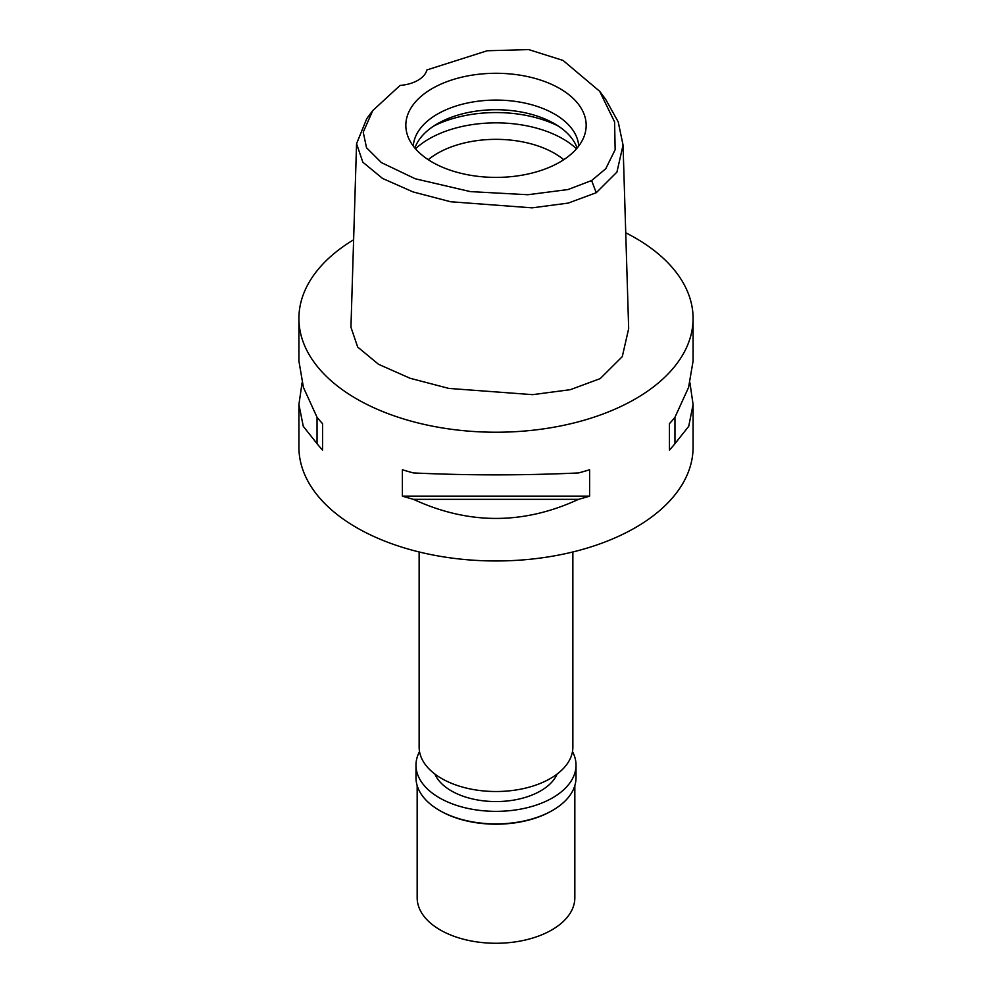 <?xml version="1.0" encoding="UTF-8"?>
<svg xmlns="http://www.w3.org/2000/svg" width="992" height="992" viewBox="0 0 992 992"><rect width="100%" height="100%" fill="white"/><g stroke="black" fill="none" stroke-linecap="round" stroke-linejoin="round"><path stroke-width="1.49" d="M591.616 180.544L567.994 189.546L527.831 194.73L470.357 191.605L415.214 178.758L381.424 162.614L366.532 147.758L363.233 132.159L372.769 110.583L400.061 85.436A31.533 18.203 0 0 0 426.882 69.948L487.208 50.753L528.724 49.6L563.084 60.45L599.676 91.301L614.594 121.942L615.152 149.718L605.74 168.764L591.616 180.544L596.242 192.733L568.23 203.087L532.134 207.849L450.653 201.76L413.032 191.915L382.565 178.448L362.824 162.18L356.562 143.704L366.78 118.606L372.769 110.583M432.239 88.524A90.173 52.055 0 0 0 407.464 135.197A90.173 52.055 0 0 0 469.576 175.113A90.173 52.055 0 0 0 559.761 162.155A90.173 52.055 0 0 0 584.536 135.197A90.173 52.055 0 0 0 538.272 79.36A90.173 52.055 0 0 0 432.239 88.524M599.676 91.301L605.666 99.336L618.214 121.867L623.05 145.068L616.937 172.075L596.242 192.733M356.562 143.704L350.945 327.236L357.69 347.064L378.56 364.312L410.18 378.299L448.855 388.418L532.642 394.655L570.313 389.682L600.21 378.609L622.294 356.624L628.668 328.6L623.05 145.068M625.741 232.785A197.086 113.782 180 0 1 693.086 318.444A197.086 113.782 180 0 1 635.364 398.908A197.086 113.782 180 0 1 420.583 423.572A197.086 113.782 180 0 1 298.914 318.444A197.086 113.782 180 0 1 353.623 239.766M302.064 382.813L298.914 404.55L298.914 447.181A197.086 113.782 0 0 0 420.583 552.308A197.086 113.782 0 0 0 635.364 527.645A197.086 113.782 0 0 0 693.086 447.181L693.086 404.55L689.936 382.813M669.439 450.058L669.439 423.658L669.439 450.058A197.086 113.782 180 0 0 674.957 443.672L688.721 426.324L693.086 404.55M669.439 423.658A197.086 113.782 0 0 0 674.957 417.285L688.572 387.413L693.086 361.076L693.086 318.444M298.914 318.444L298.914 361.076L303.428 387.413L317.043 417.285A197.086 113.782 0 0 0 322.561 423.658L322.561 450.058L322.561 423.658M322.561 450.058A197.086 113.782 180 0 1 317.043 443.672L303.279 426.324L298.914 404.55M402.392 496.136L402.392 469.749A197.086 113.782 0 0 0 413.441 472.936C468.484 475.503 523.516 475.503 578.559 472.936A197.086 113.782 0 0 0 589.608 469.749L589.608 496.136A197.086 113.782 180 0 1 578.559 499.323C523.516 524.793 468.484 524.793 413.441 499.323A197.086 113.782 180 0 1 402.392 496.136L589.608 496.136M419.132 551.961L419.132 747.137A76.868 44.38 0 0 0 466.587 788.132A76.868 44.38 0 0 0 550.349 778.522A76.868 44.38 0 0 0 572.868 747.137L572.868 551.961M563.766 159.687A82.782 47.79 0 0 0 437.472 153.338A82.782 47.79 0 0 0 428.234 159.687M415.499 148.788A94.6 54.622 180 0 1 429.102 138.855A94.6 54.622 180 0 1 576.501 148.788M414.867 148.056A82.782 47.79 180 0 1 437.472 123.727A82.782 47.79 180 0 1 519.907 111.774A82.782 47.79 180 0 1 577.133 148.056M578.72 146.06A82.782 47.79 0 0 0 526.231 103.379A82.782 47.79 0 0 0 437.472 114.08A82.782 47.79 0 0 0 413.28 146.06M317.043 417.285L317.043 443.672M413.441 499.323L578.559 499.323M674.957 443.672L674.957 417.285M434.818 773.996A63.066 36.406 0 0 0 479.173 800.246A63.066 36.406 0 0 0 540.59 790.909A63.066 36.406 0 0 0 557.182 773.996M417.161 785.627L417.161 897.76A78.839 45.52 0 0 0 465.831 939.808A78.839 45.52 0 0 0 551.75 929.938A78.839 45.52 0 0 0 574.839 897.76L574.839 785.627M551.75 810.861L552.581 810.377L551.75 810.861A78.839 45.52 180 0 1 440.25 810.861L439.419 810.377A80.017 46.202 0 0 0 552.581 810.377L552.581 810.377A80.017 46.202 0 0 0 576.017 777.716L576.017 765.167A80.017 46.202 180 0 1 552.581 797.828A80.017 46.202 180 0 1 465.384 807.848A80.017 46.202 180 0 1 415.983 765.167A80.017 46.202 180 0 1 419.517 751.576M415.983 765.167L415.983 777.716A80.017 46.202 0 0 0 439.419 810.377M572.483 751.576A80.017 46.202 180 0 1 576.017 765.167M558.434 126.145A94.6 54.622 0 0 0 433.566 126.145"/></g></svg>
